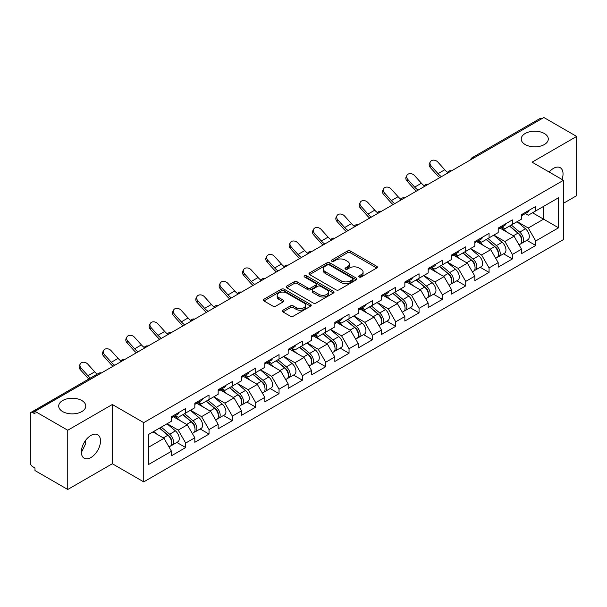 <?xml version="1.0" encoding="UTF-8"?>
<svg xmlns="http://www.w3.org/2000/svg" width="607" height="607" viewBox="0 0 607 607"><rect width="100%" height="100%" fill="white"/><g stroke="black" fill="none" stroke-linecap="round" stroke-linejoin="round"><path stroke-width="0.91" d="M525.192 144.542A13.536 7.815 180 0 1 521.223 139.018A13.536 7.815 180 0 1 529.585 131.795A13.536 7.815 180 0 1 544.342 133.494A13.536 7.815 180 0 1 548.303 139.018A13.536 7.815 180 0 1 539.949 146.241A13.536 7.815 180 0 1 525.192 144.542M62.658 411.584A13.536 7.815 180 0 1 58.697 406.06A13.536 7.815 180 0 1 67.051 398.837A13.536 7.815 180 0 1 81.808 400.529A13.536 7.815 180 0 1 85.777 406.06A13.536 7.815 180 0 1 77.415 413.276A13.536 7.815 180 0 1 62.658 411.584M359.116 277.012A1.457 0.842 0 0 0 361.173 277.012L376.772 268.006A2.079 1.199 0 0 0 377.379 267.156A2.079 1.199 0 0 0 376.772 266.306L350.338 251.048A2.079 1.199 0 0 0 347.401 251.048L331.801 260.054A1.457 0.842 0 0 0 331.376 260.653A1.457 0.842 0 0 0 331.801 261.245A1.457 0.842 0 0 0 333.858 261.245L335.876 260.077A6.647 3.839 0 0 1 345.277 260.077L347.477 261.351A6.647 3.839 0 0 1 349.427 264.06A6.647 3.839 0 0 1 347.477 266.777L345.459 267.937A1.457 0.842 0 0 0 345.034 268.537A1.457 0.842 0 0 0 345.459 269.129A1.457 0.842 0 0 0 347.515 269.129L349.533 267.96A6.647 3.839 0 0 1 358.934 267.96L361.135 269.235A6.647 3.839 0 0 1 363.077 271.944A6.647 3.839 0 0 1 361.135 274.66L359.116 275.821A1.457 0.842 0 0 0 358.691 276.42A1.457 0.842 0 0 0 359.116 277.012L359.116 275.821M85.541 440.462L85.777 443.497L81.368 452.496M90.936 435.424A13.536 7.815 -60 0 1 97.704 434.749A13.536 7.815 -60 0 1 99.776 445.599A13.536 7.815 -60 0 1 90.936 457.534A13.536 7.815 -60 0 1 84.161 458.202A13.536 7.815 -60 0 1 82.089 447.351A13.536 7.815 -60 0 1 90.936 435.424M549.168 172.039A13.536 7.815 -60 0 1 553.463 168.382A13.536 7.815 -60 0 1 560.231 167.714A13.536 7.815 -60 0 1 562.021 179.452M282.945 310.223A2.079 1.199 0 0 0 282.338 311.065A2.079 1.199 0 0 0 282.945 311.915L290.358 316.194A2.079 1.199 0 0 0 293.295 316.194L310.625 306.194A2.079 1.199 0 0 0 311.232 305.344A2.079 1.199 0 0 0 310.625 304.502L284.19 289.236A2.079 1.199 0 0 0 281.253 289.236L263.931 299.243A2.079 1.199 0 0 0 263.324 300.093A2.079 1.199 0 0 0 263.931 300.935L272.884 306.11A2.079 1.199 0 0 0 275.821 306.11L283.241 301.831A2.079 1.199 0 0 0 283.848 300.981A2.079 1.199 0 0 0 283.241 300.131L278.795 297.567A5.554 3.21 0 0 1 277.171 295.298A5.554 3.21 0 0 1 280.601 292.339A5.554 3.21 0 0 1 286.656 293.029L304.054 303.075A5.554 3.21 0 0 1 305.678 305.344A5.554 3.21 0 0 1 302.248 308.31A5.554 3.21 0 0 1 296.193 307.612L293.295 305.936A2.079 1.199 0 0 0 290.358 305.936L282.945 310.223L282.945 311.915M112.325 404.505L67.749 430.242L34.986 411.326L543.887 117.515L576.65 136.431L532.073 162.168L563.486 180.302L143.738 422.639L112.325 404.505L112.325 463.748L143.738 481.89L143.738 422.639M336.028 289.835A2.079 1.199 0 0 0 338.964 289.835L356.286 279.827A2.079 1.199 0 0 0 356.893 278.985A2.079 1.199 0 0 0 356.286 278.135L329.859 262.877A2.079 1.199 0 0 0 326.923 262.877L309.593 272.877A2.079 1.199 0 0 0 308.986 273.727A2.079 1.199 0 0 0 309.593 274.576L336.028 289.835M305.109 277.323A1.457 0.842 0 0 1 306.588 277.528L306.588 275.806L333.455 291.314A2.079 1.199 0 0 1 334.062 292.164A2.079 1.199 0 0 1 333.455 293.014L316.133 303.014A2.079 1.199 0 0 1 313.189 303.014L286.762 287.756L286.762 286.064A2.079 1.199 0 0 0 286.155 286.906A2.079 1.199 0 0 0 286.762 287.756M286.762 286.064L294.175 281.777A2.079 1.199 0 0 1 297.111 281.777L307.832 287.968A2.079 1.199 0 0 0 310.769 287.968L315.686 285.131A2.079 1.199 0 0 0 316.3 284.281A2.079 1.199 0 0 0 315.686 283.431L304.532 276.989A1.457 0.842 0 0 1 304.107 276.397A1.457 0.842 0 0 1 305.002 275.624A1.457 0.842 0 0 1 306.588 275.806M143.738 481.89L563.486 239.545L563.486 180.302M176.827 442.435L185.696 447.556L185.696 443.064L178.215 430.113L167.153 423.716M185.696 447.556L171.485 455.758L171.485 451.267L148.677 464.438L148.677 434.384L171.485 421.212L171.485 416.721L185.696 408.519L185.696 413.01L194.824 407.745L194.824 403.253L209.036 395.043L209.036 399.535L218.156 394.269L218.156 389.777L232.367 381.575L232.367 386.067L241.495 380.794L241.495 376.302L255.706 368.1L255.706 372.592L264.834 367.326L264.834 362.834L279.045 354.625L279.045 359.116L288.166 353.851L288.166 349.359L302.377 341.157L302.377 345.649L311.505 340.375L311.505 335.883L325.716 327.681L325.716 332.173L334.836 326.907L334.836 322.416L349.048 314.206L349.048 318.698L358.176 313.432L358.176 308.94L372.387 300.738L372.387 305.23L381.507 299.957L381.507 295.465L395.718 287.263L395.718 291.755L404.846 286.489L404.846 281.997L419.058 273.787L419.058 278.279L428.185 273.013L428.185 268.522L442.397 260.32L442.397 264.811L451.517 259.538L451.517 255.046L465.728 246.844L465.728 251.336L474.856 246.07L474.856 241.578L489.067 233.369L489.067 237.861L498.188 232.595L498.188 228.103L512.399 219.901L512.399 224.393L521.527 219.119L521.527 214.628L535.738 206.426L535.738 210.917L558.546 197.745L558.546 227.8L535.738 240.971L528.257 228.02L517.187 221.623M526.861 240.342L535.738 245.463L535.738 240.971M535.738 245.463L521.527 253.665L521.527 249.173L512.399 254.447L504.925 241.487L493.855 235.099M503.529 253.809L512.399 258.939L512.399 254.447M512.399 258.939L498.188 267.141L498.188 262.649L489.067 267.915L481.586 254.963L470.516 248.574M480.19 267.285L489.067 272.406L489.067 267.915M489.067 272.406L474.856 280.616L474.856 276.124L465.728 281.39L458.247 268.438L447.177 262.042M456.851 280.76L465.728 285.882L465.728 281.39M465.728 285.882L451.517 294.084L451.517 289.592L442.397 294.865L434.916 281.906L423.845 275.517M433.519 294.228L442.397 299.357L442.397 294.865M442.397 299.357L428.185 307.559L428.185 303.068L419.058 308.333L411.576 295.381L400.506 288.993M410.18 307.703L419.058 312.825L419.058 308.333M419.058 312.825L404.846 321.035L404.846 316.543L395.718 321.809L388.245 308.857L377.175 302.461M386.849 321.179L395.718 326.3L395.718 321.809M395.718 326.3L381.507 334.503L381.507 330.011L372.387 335.284L364.906 322.325L353.835 315.936M363.51 334.647L372.387 339.776L372.387 335.284M372.387 339.776L358.176 347.978L358.176 343.486L349.048 348.752L341.574 335.8L330.504 329.411M340.178 348.122L349.048 353.244L349.048 348.752M349.048 353.244L334.836 361.453L334.836 356.962L325.716 362.227L318.235 349.275L307.165 342.879M316.839 361.597L325.716 366.719L325.716 362.227M325.716 366.719L311.505 374.921L311.505 370.429L302.377 375.703L294.896 362.743L283.826 356.355M293.5 375.065L302.377 380.194L302.377 375.703M302.377 380.194L288.166 388.397L288.166 383.905L279.045 389.17L271.564 376.219L260.494 369.83M270.168 388.541L279.045 393.662L279.045 389.17M279.045 393.662L264.834 401.872L264.834 397.38L255.706 402.646L248.225 389.694L237.155 383.298M246.829 402.016L255.706 407.138L255.706 402.646M255.706 407.138L241.495 415.34L241.495 410.848L232.367 416.121L224.893 403.162L213.823 396.773M223.497 415.484L232.367 420.613L232.367 416.121M232.367 420.613L218.156 428.815L218.156 424.323L209.036 429.589L201.554 416.637L190.484 410.249M200.158 428.959L209.036 434.081L209.036 429.589M209.036 434.081L194.824 442.291L194.824 437.799L185.696 443.064M175.324 415.658L178.215 417.328L185.696 413.01M178.215 430.113L187.343 424.839L173.382 416.781M194.824 437.799L187.343 424.839M198.664 402.183L201.554 403.852L209.036 399.535M201.554 416.637L210.682 411.371L196.721 403.306M218.156 424.323L210.682 411.371M222.003 388.715L224.893 390.384L232.367 386.067M224.893 403.162L234.014 397.896L220.053 389.838M241.495 410.848L234.014 397.896M245.334 375.24L248.225 376.909L255.706 372.592M248.225 389.694L257.353 384.421L243.392 376.363M264.834 397.38L257.353 384.421M268.673 361.764L271.564 363.434L279.045 359.116M271.564 376.219L280.684 370.953L266.723 362.887M288.166 383.905L280.684 370.953M292.005 348.297L294.896 349.966L302.377 345.649M294.896 362.743L304.024 357.477L290.063 349.42M311.505 370.429L304.024 357.477M315.344 334.821L318.235 336.49L325.716 332.173M318.235 349.275L327.363 344.002L313.402 335.944M334.836 356.962L327.363 344.002M338.676 321.346L341.574 323.015L349.048 318.698M341.574 335.8L350.694 330.534L336.733 322.469M358.176 343.486L350.694 330.534M362.015 307.878L364.906 309.547L372.387 305.23M364.906 322.325L374.033 317.059L360.072 309.001M381.507 330.011L374.033 317.059M385.354 294.403L388.245 296.072L395.718 291.755M388.245 308.857L397.365 303.583L383.404 295.526M404.846 316.543L397.365 303.583M408.686 280.927L411.576 282.596L419.058 278.279M411.576 295.381L420.704 290.116L406.743 282.05M428.185 303.068L420.704 290.116M432.025 267.459L434.916 269.129L442.397 264.811M434.916 281.906L444.036 276.64L430.075 268.582M451.517 289.592L444.036 276.64M455.356 253.984L458.247 255.653L465.728 251.336M458.247 268.438L467.375 263.165L453.414 255.107M474.856 276.124L467.375 263.165M478.695 240.509L481.586 242.178L489.067 237.861M481.586 254.963L490.714 249.697L476.753 241.632M498.188 262.649L490.714 249.697M502.027 227.041L504.925 228.71L512.399 224.393M504.925 241.487L514.046 236.222L500.085 228.164M521.527 249.173L514.046 236.222M541.649 118.813L473.885 157.934M472.929 158.48A3.172 1.829 120 0 1 473.733 157.843A3.172 1.829 60 0 0 472.147 157.691L539.911 118.562A3.172 1.829 60 0 1 541.497 118.722M525.366 213.565L528.257 215.235L535.738 210.917M528.257 228.02L543.591 219.165L543.591 206.38L558.546 197.745M532.521 212.776L558.546 227.8M563.486 203.277L576.65 195.674L576.65 136.431M67.749 430.242L67.749 489.485L34.986 470.569L34.986 467.982L32.596 466.601A3.172 1.829 -120 0 1 30.35 462.716L30.35 413.83A3.172 1.829 -120 0 1 31.01 412.381A3.172 1.829 -120 0 1 32.596 412.532L34.986 413.913L34.986 411.326M67.749 489.485L112.325 463.748M148.677 447.169L164.011 438.315L152.941 431.926M171.485 451.267L164.011 438.315M359.693 277.217L361.135 276.382A6.647 3.839 0 0 0 363.077 273.674L363.077 271.944M349.427 264.06L349.427 265.79A6.647 3.839 0 0 1 347.477 268.499L346.043 269.333M376.742 268.021L350.338 252.778A2.079 1.199 0 0 0 347.401 252.778L332.386 261.45M356.286 278.135L356.286 279.827L329.859 264.599A2.079 1.199 0 0 0 326.923 264.599L309.623 274.592L309.593 272.877M352.614 279.577A1.457 0.842 0 0 0 353.046 278.985A1.457 0.842 0 0 0 352.614 278.385L329.419 264.993A1.457 0.842 0 0 0 327.363 264.993L325.231 266.223A6.647 3.839 0 0 0 323.288 268.939A6.647 3.839 0 0 0 325.231 271.648L341.088 280.806A6.647 3.839 0 0 0 350.489 280.806L352.614 279.577L352.614 281.299A1.457 0.842 0 0 0 353.046 280.707L353.046 278.985M323.288 268.939L323.288 270.661A6.647 3.839 0 0 0 325.231 273.378L325.231 271.648M352.614 281.299L350.489 282.528A6.647 3.839 0 0 1 341.088 282.528L325.231 273.378M286.792 287.771L294.175 283.507L294.175 281.777M316.3 284.281L316.3 286.011A2.079 1.199 0 0 1 315.686 286.853L310.769 289.698A2.079 1.199 0 0 1 307.832 289.698L297.111 283.507A2.079 1.199 0 0 0 294.175 283.507M306.588 277.528L333.425 293.029M318.956 294.387A5.554 3.21 0 0 0 325.011 295.085A5.554 3.21 0 0 0 328.44 292.119A5.554 3.21 0 0 0 326.809 289.85L320.678 286.314A2.079 1.199 0 0 0 317.742 286.314L312.825 289.152A2.079 1.199 0 0 0 312.218 290.002A2.079 1.199 0 0 0 312.825 290.852L318.956 294.387L318.956 296.117A5.554 3.21 0 0 0 325.011 296.808A5.554 3.21 0 0 0 328.44 293.849L328.44 292.119M312.218 290.002L312.218 291.732A2.079 1.199 0 0 0 312.825 292.574L312.825 290.852M318.956 296.117L312.825 292.574M305.678 305.344L305.678 307.074A5.554 3.21 0 0 1 302.248 310.033A5.554 3.21 0 0 1 296.193 309.342L293.295 307.666A2.079 1.199 0 0 0 290.358 307.666L282.976 311.93M277.171 295.298L277.171 297.028A5.554 3.21 0 0 0 278.795 299.297L278.795 297.567M283.211 301.846L278.795 299.297M310.594 306.209L284.19 290.965A2.079 1.199 0 0 0 281.253 290.965L263.962 300.951M519.744 234.507L518.697 233.9M521.087 243.407A6.981 4.029 -120 0 0 522.103 243.088A6.981 4.029 -120 0 0 523.355 238.21A6.981 4.029 -120 0 0 519.721 232.132L511.299 225.022M522.103 243.088L527.862 239.765A6.981 4.029 -120 0 0 529.114 234.886A6.981 4.029 -120 0 0 525.48 228.801L517.058 221.699M509.675 225.963L519.281 234.067A4.234 2.443 60 0 1 521.565 239.279M519.031 244.856L520.305 244.128A6.981 4.029 -120 0 0 521.557 239.249A6.981 4.029 -120 0 0 517.923 233.164L509.508 226.062M507.08 232.2L501.397 227.405M439.741 177.646A16.928 9.773 60 0 1 437.207 175.203L430.34 167.555A4.757 3.65 -152.4 0 1 429.483 163.404L430.302 161.841A4.757 3.65 27.6 0 0 431.16 165.992L438.026 173.64A14.173 8.187 -120 0 0 441.456 176.652M447.617 172.373A14.173 8.187 -120 0 1 444.756 169.755L437.89 162.107A4.757 3.65 27.6 0 0 430.302 161.841M523.401 213.55A6.981 4.029 60 0 1 522.103 215.455A6.981 4.029 60 0 1 521.527 215.69M529.16 210.227A6.981 4.029 60 0 1 527.862 212.124L522.103 215.455M496.412 247.975L495.365 247.375M497.748 256.875A6.981 4.029 -120 0 0 498.764 256.564A6.981 4.029 -120 0 0 500.016 251.685A6.981 4.029 -120 0 0 496.382 245.6L487.967 238.498M498.764 256.564L504.523 253.233A6.981 4.029 -120 0 0 505.775 248.362A6.981 4.029 -120 0 0 502.141 242.276L493.726 235.175M486.344 239.439L495.949 247.535A4.234 2.443 60 0 1 498.233 252.747M495.699 258.332L496.966 257.596A6.981 4.029 -120 0 0 498.226 252.717A6.981 4.029 -120 0 0 494.591 246.639L486.169 239.537M483.741 245.668L478.058 240.88M473.073 261.45L472.026 260.843M474.416 270.35A6.981 4.029 -120 0 0 475.425 270.032A6.981 4.029 -120 0 0 476.685 265.153A6.981 4.029 -120 0 0 473.05 259.075L464.628 251.973M475.425 270.032L481.184 266.708A6.981 4.029 -120 0 0 482.444 261.829A6.981 4.029 -120 0 0 478.809 255.752L470.387 248.65M463.004 252.907L472.61 261.01A4.234 2.443 60 0 1 474.894 266.223M472.36 271.807L473.635 271.071A6.981 4.029 -120 0 0 474.886 266.192A6.981 4.029 -120 0 0 471.252 260.115L462.83 253.005M460.402 259.143L454.726 254.348M449.741 274.925L448.694 274.318M451.077 283.826A6.981 4.029 -120 0 0 452.094 283.507A6.981 4.029 -120 0 0 453.346 278.628A6.981 4.029 -120 0 0 449.711 272.551L441.289 265.441M452.094 283.507L457.853 280.184A6.981 4.029 -120 0 0 459.104 275.305A6.981 4.029 -120 0 0 455.47 269.22L447.048 262.118M439.673 266.382L449.271 274.485A4.234 2.443 60 0 1 451.555 279.698M449.028 285.275L450.295 284.546A6.981 4.029 -120 0 0 451.555 279.668A6.981 4.029 -120 0 0 447.913 273.582L439.498 266.481M437.07 272.619L431.387 267.824M426.402 288.393L425.355 287.794M427.738 297.293A6.981 4.029 -120 0 0 428.754 296.982A6.981 4.029 -120 0 0 430.014 292.104A6.981 4.029 -120 0 0 426.372 286.018L417.957 278.917M428.754 296.982L434.513 293.651A6.981 4.029 -120 0 0 435.773 288.78A6.981 4.029 -120 0 0 432.131 282.695L423.716 275.593M416.334 279.857L425.939 287.953A4.234 2.443 60 0 1 428.223 293.166M425.689 298.75L426.964 298.014A6.981 4.029 -120 0 0 428.216 293.135A6.981 4.029 -120 0 0 424.581 287.058L416.159 279.956M413.731 286.087L408.056 281.299M403.063 301.869L402.016 301.262M404.406 310.769A6.981 4.029 -120 0 0 405.423 310.45A6.981 4.029 -120 0 0 406.675 305.571A6.981 4.029 -120 0 0 403.04 299.494L394.618 292.392M405.423 310.45L411.182 307.127A6.981 4.029 -120 0 0 412.434 302.248A6.981 4.029 -120 0 0 408.799 296.17L400.377 289.069M393.002 293.325L402.6 301.429A4.234 2.443 60 0 1 404.884 306.641M402.358 312.226L403.625 311.49A6.981 4.029 -120 0 0 404.877 306.611A6.981 4.029 -120 0 0 401.242 300.533L392.828 293.424M390.4 299.562L384.717 294.767M416.402 191.114A16.928 9.773 60 0 1 413.868 188.678L407.001 181.03A4.757 3.65 -152.4 0 1 406.151 176.88L406.971 175.317A4.757 3.65 27.6 0 0 407.821 179.467L414.687 187.108A14.173 8.187 -120 0 0 418.117 190.128M424.285 185.848A14.173 8.187 -120 0 1 421.425 183.223L414.551 175.575A4.757 3.65 27.6 0 0 406.971 175.317M500.062 227.026A6.981 4.029 60 0 1 498.764 228.922A6.981 4.029 60 0 1 498.188 229.158M505.821 223.695A6.981 4.029 60 0 1 504.523 225.599L498.764 228.922M393.07 204.589A16.928 9.773 60 0 1 390.536 202.146L383.67 194.506A4.757 3.65 -152.4 0 1 382.812 190.355L383.632 188.785A4.757 3.65 27.6 0 0 384.481 192.935L391.356 200.583A14.173 8.187 -120 0 0 394.778 203.603M400.946 199.316A14.173 8.187 -120 0 1 398.086 196.698L391.219 189.05A4.757 3.65 27.6 0 0 383.632 188.785M476.73 240.493A6.981 4.029 60 0 1 475.425 242.398A6.981 4.029 60 0 1 474.856 242.633M482.489 237.17A6.981 4.029 60 0 1 481.184 239.075L475.425 242.398M369.731 218.065A16.928 9.773 60 0 1 367.197 215.622L360.33 207.973A4.757 3.65 -152.4 0 1 359.481 203.823L360.3 202.26A4.757 3.65 27.6 0 0 361.15 206.41L368.017 214.059A14.173 8.187 -120 0 0 371.446 217.071M377.615 212.791A14.173 8.187 -120 0 1 374.747 210.174L367.88 202.526A4.757 3.65 27.6 0 0 360.3 202.26M453.391 253.969A6.981 4.029 60 0 1 452.094 255.873A6.981 4.029 60 0 1 451.517 256.108M459.15 250.645A6.981 4.029 60 0 1 457.853 252.542L452.094 255.873M346.4 231.533A16.928 9.773 60 0 1 343.865 229.097L336.991 221.449A4.757 3.65 -152.4 0 1 336.141 217.298L336.961 215.735A4.757 3.65 27.6 0 0 337.811 219.886L344.685 227.526A14.173 8.187 -120 0 0 348.107 230.546M354.276 226.267A14.173 8.187 -120 0 1 351.415 223.642L344.541 215.993A4.757 3.65 27.6 0 0 336.961 215.735M430.052 267.444A6.981 4.029 60 0 1 428.754 269.341A6.981 4.029 60 0 1 428.185 269.576M435.818 264.113A6.981 4.029 60 0 1 434.513 266.018L428.754 269.341M323.061 245.008A16.928 9.773 60 0 1 320.526 242.565L313.66 234.924A4.757 3.65 -152.4 0 1 312.81 230.774L313.622 229.203A4.757 3.65 27.6 0 0 314.479 233.354L321.346 241.002A14.173 8.187 -120 0 0 324.775 244.022M330.944 239.735A14.173 8.187 -120 0 1 328.076 237.117L321.209 229.469A4.757 3.65 27.6 0 0 313.622 229.203M406.72 280.912A6.981 4.029 60 0 1 405.423 282.816A6.981 4.029 60 0 1 404.846 283.052M412.479 277.589A6.981 4.029 60 0 1 411.182 279.493L405.423 282.816M379.732 315.344L378.685 314.737M381.067 324.244A6.981 4.029 -120 0 0 382.084 323.926A6.981 4.029 -120 0 0 383.336 319.047A6.981 4.029 -120 0 0 379.701 312.969L371.287 305.86M382.084 323.926L387.843 320.602A6.981 4.029 -120 0 0 389.095 315.723A6.981 4.029 -120 0 0 385.46 309.638L377.046 302.536M369.663 306.801L379.269 314.904A4.234 2.443 60 0 1 381.553 320.117M379.018 325.693L380.293 324.965A6.981 4.029 -120 0 0 381.545 320.086A6.981 4.029 -120 0 0 377.911 314.001L369.488 306.899M367.06 313.037L361.377 308.242M299.729 258.483A16.928 9.773 60 0 1 297.195 256.04L290.321 248.392A4.757 3.65 -152.4 0 1 289.471 244.242L290.29 242.679A4.757 3.65 27.6 0 0 291.14 246.829L298.007 254.477A14.173 8.187 -120 0 0 301.436 257.489M307.605 253.21A14.173 8.187 -120 0 1 304.744 250.592L297.87 242.944A4.757 3.65 27.6 0 0 290.29 242.679M383.381 294.387A6.981 4.029 60 0 1 382.084 296.292A6.981 4.029 60 0 1 381.507 296.527M389.14 291.064A6.981 4.029 60 0 1 387.843 292.961L382.084 296.292M356.392 328.812L355.345 328.212M357.735 337.712A6.981 4.029 -120 0 0 358.752 337.401A6.981 4.029 -120 0 0 360.004 332.522A6.981 4.029 -120 0 0 356.37 326.437L347.948 319.335M358.752 337.401L364.511 334.07A6.981 4.029 -120 0 0 365.763 329.199A6.981 4.029 -120 0 0 362.129 323.114L353.706 316.012M346.324 320.276L355.93 328.372A4.234 2.443 60 0 1 358.213 333.584M355.679 339.169L356.954 338.433A6.981 4.029 -120 0 0 358.206 333.554A6.981 4.029 -120 0 0 354.571 327.477L346.157 320.375M343.729 326.505L338.046 321.718M276.39 271.951A16.928 9.773 60 0 1 273.856 269.516L266.989 261.867A4.757 3.65 -152.4 0 1 266.132 257.717L266.951 256.154A4.757 3.65 27.6 0 0 267.808 260.304L274.675 267.945A14.173 8.187 -120 0 0 278.105 270.965M284.266 266.685A14.173 8.187 -120 0 1 281.405 264.06L274.539 256.412A4.757 3.65 27.6 0 0 266.951 256.154M360.05 307.863A6.981 4.029 60 0 1 358.752 309.76A6.981 4.029 60 0 1 358.176 309.995M365.809 304.532A6.981 4.029 60 0 1 364.511 306.436L358.752 309.76M333.061 342.287L332.014 341.68M334.396 351.187A6.981 4.029 -120 0 0 335.413 350.869A6.981 4.029 -120 0 0 336.665 345.99A6.981 4.029 -120 0 0 333.031 339.912L324.616 332.811M335.413 350.869L341.172 347.545A6.981 4.029 -120 0 0 342.424 342.667A6.981 4.029 -120 0 0 338.789 336.589L330.375 329.487M322.992 333.744L332.598 341.847A4.234 2.443 60 0 1 334.882 347.06M332.348 352.644L333.615 351.908A6.981 4.029 -120 0 0 334.874 347.029A6.981 4.029 -120 0 0 331.24 340.952L322.818 333.842M320.39 339.981L314.707 335.185M253.051 285.427A16.928 9.773 60 0 1 250.516 282.983L243.65 275.343A4.757 3.65 -152.4 0 1 242.8 271.192L243.619 269.622A4.757 3.65 27.6 0 0 244.469 273.772L251.336 281.42A14.173 8.187 -120 0 0 254.765 284.44M260.934 280.153A14.173 8.187 -120 0 1 258.066 277.536L251.199 269.887A4.757 3.65 27.6 0 0 243.619 269.622M336.71 321.331A6.981 4.029 60 0 1 335.413 323.235A6.981 4.029 60 0 1 334.836 323.47M342.469 318.007A6.981 4.029 60 0 1 341.172 319.912L335.413 323.235M309.722 355.763L308.675 355.156M311.065 364.663A6.981 4.029 -120 0 0 312.074 364.344A6.981 4.029 -120 0 0 313.333 359.465A6.981 4.029 -120 0 0 309.699 353.388L301.277 346.278M312.074 364.344L317.833 361.021A6.981 4.029 -120 0 0 319.092 356.142A6.981 4.029 -120 0 0 315.458 350.057L307.036 342.955M299.653 347.219L309.259 355.323A4.234 2.443 60 0 1 311.543 360.535M309.009 366.112L310.283 365.384A6.981 4.029 -120 0 0 311.535 360.505A6.981 4.029 -120 0 0 307.901 354.42L299.479 347.318M297.051 353.456L291.375 348.661M229.719 298.902A16.928 9.773 60 0 1 227.185 296.459L220.318 288.811A4.757 3.65 -152.4 0 1 219.461 284.66L220.28 283.097A4.757 3.65 27.6 0 0 221.13 287.248L228.004 294.896A14.173 8.187 -120 0 0 231.426 297.908M237.595 293.629A14.173 8.187 -120 0 1 234.734 291.011L227.868 283.363A4.757 3.65 27.6 0 0 220.28 283.097M313.379 334.806A6.981 4.029 60 0 1 312.074 336.71A6.981 4.029 60 0 1 311.505 336.946M319.138 331.483A6.981 4.029 60 0 1 317.833 333.38L312.074 336.71M286.39 369.231L285.343 368.631M287.726 378.131A6.981 4.029 -120 0 0 288.742 377.82A6.981 4.029 -120 0 0 289.994 372.941A6.981 4.029 -120 0 0 286.36 366.856L277.938 359.754M288.742 377.82L294.501 374.489A6.981 4.029 -120 0 0 295.753 369.617A6.981 4.029 -120 0 0 292.119 363.532L283.697 356.43M276.322 360.695L285.92 368.79A4.234 2.443 60 0 1 288.204 374.003M285.677 379.587L286.944 378.851A6.981 4.029 -120 0 0 288.204 373.973A6.981 4.029 -120 0 0 284.562 367.895L276.147 360.793M273.719 366.924L268.036 362.136M206.38 312.37A16.928 9.773 60 0 1 203.846 309.934L196.979 302.286A4.757 3.65 -152.4 0 1 196.129 298.136L196.949 296.573A4.757 3.65 27.6 0 0 197.799 300.723L204.665 308.364A14.173 8.187 -120 0 0 208.095 311.383M214.263 307.104A14.173 8.187 -120 0 1 211.395 304.479L204.529 296.838A4.757 3.65 27.6 0 0 196.949 296.573M290.04 348.281A6.981 4.029 60 0 1 288.742 350.178A6.981 4.029 60 0 1 288.166 350.414M295.799 344.951A6.981 4.029 60 0 1 294.501 346.855L288.742 350.178M263.051 382.706L262.004 382.099M264.386 391.606A6.981 4.029 -120 0 0 265.403 391.287A6.981 4.029 -120 0 0 266.663 386.409A6.981 4.029 -120 0 0 263.021 380.331L254.606 373.229M265.403 391.287L271.162 387.964A6.981 4.029 -120 0 0 272.422 383.085A6.981 4.029 -120 0 0 268.78 377.008L260.365 369.906M252.982 374.162L262.588 382.266A4.234 2.443 60 0 1 264.872 387.478M262.338 393.063L263.613 392.327A6.981 4.029 -120 0 0 264.864 387.448A6.981 4.029 -120 0 0 261.23 381.371L252.808 374.261M250.38 380.399L244.697 375.604M183.048 325.845A16.928 9.773 60 0 1 180.514 323.402L173.64 315.761A4.757 3.65 -152.4 0 1 172.79 311.611L173.61 310.04A4.757 3.65 27.6 0 0 174.459 314.191L181.334 321.839A14.173 8.187 -120 0 0 184.756 324.859M190.924 320.572A14.173 8.187 -120 0 1 188.064 317.954L181.19 310.306A4.757 3.65 27.6 0 0 173.61 310.04M266.701 361.749A6.981 4.029 60 0 1 265.403 363.654A6.981 4.029 60 0 1 264.834 363.889M272.467 358.426A6.981 4.029 60 0 1 271.162 360.33L265.403 363.654M239.712 396.181L238.665 395.574M241.055 405.081A6.981 4.029 -120 0 0 242.072 404.763A6.981 4.029 -120 0 0 243.324 399.884A6.981 4.029 -120 0 0 239.689 393.806L231.267 386.697M242.072 404.763L247.831 401.439A6.981 4.029 -120 0 0 249.082 396.561A6.981 4.029 -120 0 0 245.448 390.476L237.026 383.374M229.643 387.638L239.249 395.741A4.234 2.443 60 0 1 241.533 400.954M238.999 406.531L240.273 405.802A6.981 4.029 -120 0 0 241.525 400.923A6.981 4.029 -120 0 0 237.891 394.838L229.476 387.736M227.048 393.875L221.365 389.079M159.709 339.321A16.928 9.773 60 0 1 157.175 336.877L150.308 329.229A4.757 3.65 -152.4 0 1 149.459 325.079L150.27 323.516A4.757 3.65 27.6 0 0 151.128 327.666L157.995 335.314A14.173 8.187 -120 0 0 161.424 338.327M167.593 334.047A14.173 8.187 -120 0 1 164.725 331.43L157.858 323.781A4.757 3.65 27.6 0 0 150.27 323.516M243.369 375.225A6.981 4.029 60 0 1 242.072 377.129A6.981 4.029 60 0 1 241.495 377.364M249.128 371.901A6.981 4.029 60 0 1 247.831 373.798L242.072 377.129M216.38 409.649L215.333 409.05M217.716 418.549A6.981 4.029 -120 0 0 218.732 418.238A6.981 4.029 -120 0 0 219.984 413.359A6.981 4.029 -120 0 0 216.35 407.274L207.935 400.172M218.732 418.238L224.491 414.907A6.981 4.029 -120 0 0 225.743 410.036A6.981 4.029 -120 0 0 222.109 403.951L213.694 396.849M206.312 401.113L215.917 409.209A4.234 2.443 60 0 1 218.201 414.422M215.667 420.006L216.934 419.27A6.981 4.029 -120 0 0 218.194 414.391A6.981 4.029 -120 0 0 214.559 408.314L206.137 401.212M203.709 407.343L198.026 402.555M136.378 352.788A16.928 9.773 60 0 1 133.844 350.353L126.969 342.705A4.757 3.65 -152.4 0 1 126.119 338.554L126.939 336.991A4.757 3.65 27.6 0 0 127.789 341.142L134.655 348.782A14.173 8.187 -120 0 0 138.085 351.802M144.254 347.523A14.173 8.187 -120 0 1 141.393 344.897L134.519 337.257A4.757 3.65 27.6 0 0 126.939 336.991M220.03 388.7A6.981 4.029 60 0 1 218.732 390.597A6.981 4.029 60 0 1 218.156 390.832M225.789 385.369A6.981 4.029 60 0 1 224.491 387.274L218.732 390.597M193.041 423.125L191.994 422.518M194.384 432.025A6.981 4.029 -120 0 0 195.393 431.706A6.981 4.029 -120 0 0 196.653 426.827A6.981 4.029 -120 0 0 193.018 420.75L184.596 413.648M195.393 431.706L201.16 428.383A6.981 4.029 -120 0 0 202.412 423.504A6.981 4.029 -120 0 0 198.777 417.426L190.355 410.324M182.973 414.581L192.578 422.684A4.234 2.443 60 0 1 194.862 427.897M192.328 433.481L193.603 432.745A6.981 4.029 -120 0 0 194.855 427.867A6.981 4.029 -120 0 0 191.22 421.789L182.798 414.68M180.378 420.818L174.695 416.023M113.039 366.264A16.928 9.773 60 0 1 110.504 363.821L103.638 356.18A4.757 3.65 -152.4 0 1 102.78 352.03L103.6 350.459A4.757 3.65 27.6 0 0 104.457 354.609L111.324 362.258A14.173 8.187 -120 0 0 114.746 365.277M120.914 360.99A14.173 8.187 -120 0 1 118.054 358.373L111.187 350.725A4.757 3.65 27.6 0 0 103.6 350.459M196.698 402.168A6.981 4.029 60 0 1 195.393 404.072A6.981 4.029 60 0 1 194.824 404.308M202.457 398.845A6.981 4.029 60 0 1 201.16 400.749L195.393 404.072M169.71 436.6L168.663 435.993M171.045 445.5A6.981 4.029 -120 0 0 172.062 445.181A6.981 4.029 -120 0 0 173.314 440.303A6.981 4.029 -120 0 0 169.679 434.225L161.257 427.116M172.062 445.181L177.821 441.858A6.981 4.029 -120 0 0 179.073 436.979A6.981 4.029 -120 0 0 175.438 430.894L167.024 423.792M159.641 428.056L169.239 436.16A4.234 2.443 60 0 1 171.531 441.372M168.996 446.949L170.264 446.221A6.981 4.029 -120 0 0 171.523 441.342A6.981 4.029 -120 0 0 167.889 435.257L159.466 428.155M157.038 434.293L153.708 431.478M88.842 378.988A16.928 9.773 60 0 1 87.165 377.296L80.299 369.648A4.757 3.65 -152.4 0 1 79.449 365.497L80.268 363.934A4.757 3.65 27.6 0 0 81.118 368.085L87.985 375.733A14.173 8.187 -120 0 0 90.458 378.055M97.188 374.17A14.173 8.187 -120 0 1 94.715 371.848L87.848 364.2A4.757 3.65 27.6 0 0 80.268 363.934M173.359 415.643A6.981 4.029 60 0 1 172.062 417.548A6.981 4.029 60 0 1 171.485 417.783M179.118 412.32A6.981 4.029 60 0 1 177.821 414.217L172.062 417.548M100.504 373.495L32.596 412.532M101.164 373.123A3.172 1.829 -60 0 0 100.36 373.411A3.172 1.829 -120 0 0 98.774 373.252L31.01 412.381M449.59 171.956A3.172 1.829 120 0 1 450.394 171.318A3.172 1.829 -60 0 1 451.206 171.03M426.258 185.431A3.172 1.829 120 0 1 427.062 184.794A3.172 1.829 -60 0 1 427.867 184.498M402.919 198.899A3.172 1.829 120 0 1 403.723 198.261A3.172 1.829 -60 0 1 404.528 197.973M379.58 212.374A3.172 1.829 120 0 1 380.392 211.737A3.172 1.829 -60 0 1 381.196 211.448M356.248 225.85A3.172 1.829 120 0 1 357.053 225.212A3.172 1.829 -60 0 1 357.857 224.916M332.909 239.317A3.172 1.829 120 0 1 333.713 238.68A3.172 1.829 -60 0 1 334.525 238.392M309.578 252.793A3.172 1.829 120 0 1 310.382 252.155A3.172 1.829 -60 0 1 311.186 251.867M286.238 266.268A3.172 1.829 120 0 1 287.043 265.631A3.172 1.829 -60 0 1 287.847 265.335M262.907 279.736A3.172 1.829 120 0 1 263.711 279.099A3.172 1.829 -60 0 1 264.515 278.81M239.568 293.211A3.172 1.829 120 0 1 240.372 292.574A3.172 1.829 -60 0 1 241.176 292.286M216.229 306.687A3.172 1.829 120 0 1 217.04 306.049A3.172 1.829 -60 0 1 217.845 305.753M192.897 320.155A3.172 1.829 120 0 1 193.701 319.517A3.172 1.829 -60 0 1 194.506 319.229M169.558 333.63A3.172 1.829 120 0 1 170.362 332.993A3.172 1.829 -60 0 1 171.174 332.704M146.226 347.105A3.172 1.829 120 0 1 147.031 346.468A3.172 1.829 -60 0 1 147.835 346.172M122.887 360.573A3.172 1.829 120 0 1 123.691 359.936A3.172 1.829 -60 0 1 124.496 359.648M361.135 276.382L361.135 274.66M345.459 269.129L345.459 267.937M347.477 268.499L347.477 266.777M331.801 261.245L331.801 260.054M347.401 252.778L347.401 251.048M350.338 252.778L350.338 251.048M376.772 268.006L376.772 266.306M326.923 264.599L326.923 262.877M329.859 264.599L329.859 262.877M341.088 282.528L341.088 280.806M350.489 282.528L350.489 280.806M297.111 283.507L297.111 281.777M307.832 289.698L307.832 287.968M310.769 289.698L310.769 287.968M315.686 286.853L315.686 285.131M333.455 293.014L333.455 291.314M290.358 307.666L290.358 305.936M293.295 307.666L293.295 305.936M296.193 309.342L296.193 307.612M283.241 301.831L283.241 300.131M263.931 300.935L263.931 299.243M281.253 290.965L281.253 289.236M284.19 290.965L284.19 289.236M310.625 306.194L310.625 304.502M519.721 232.132L525.48 228.801M513.34 235.812L517.923 233.164M431.16 165.992L430.34 167.555M444.756 169.755L438.026 173.64M496.382 245.6L502.141 242.276M490.001 249.287L494.591 246.639M473.05 259.075L478.809 255.752M466.669 262.755L471.252 260.115M449.711 272.551L455.47 269.22M443.33 276.231L447.913 273.582M426.372 286.018L432.131 282.695M419.991 289.706L424.581 287.058M403.04 299.494L408.799 296.17M396.659 303.174L401.242 300.533M407.821 179.467L407.001 181.03M421.425 183.223L414.687 187.108M384.481 192.935L383.67 194.506M398.086 196.698L391.356 200.583M361.15 206.41L360.33 207.973M374.747 210.174L368.017 214.059M337.811 219.886L336.991 221.449M351.415 223.642L344.685 227.526M314.479 233.354L313.66 234.924M328.076 237.117L321.346 241.002M379.701 312.969L385.46 309.638M373.32 316.649L377.911 314.001M291.14 246.829L290.321 248.392M304.744 250.592L298.007 254.477M356.37 326.437L362.129 323.114M349.989 330.125L354.571 327.477M267.808 260.304L266.989 261.867M281.405 264.06L274.675 267.945M333.031 339.912L338.789 336.589M326.649 343.592L331.24 340.952M244.469 273.772L243.65 275.343M258.066 277.536L251.336 281.42M309.699 353.388L315.458 350.057M303.318 357.068L307.901 354.42M221.13 287.248L220.318 288.811M234.734 291.011L228.004 294.896M286.36 366.856L292.119 363.532M279.979 370.543L284.562 367.895M197.799 300.723L196.979 302.286M211.395 304.479L204.665 308.364M263.021 380.331L268.78 377.008M256.64 384.011L261.23 381.371M174.459 314.191L173.64 315.761M188.064 317.954L181.334 321.839M239.689 393.806L245.448 390.476M233.308 397.486L237.891 394.838M151.128 327.666L150.308 329.229M164.725 331.43L157.995 335.314M216.35 407.274L222.109 403.951M209.969 410.962L214.559 408.314M127.789 341.142L126.969 342.705M141.393 344.897L134.655 348.782M193.018 420.75L198.777 417.426M186.637 424.43L191.22 421.789M104.457 354.609L103.638 356.18M118.054 358.373L111.324 362.258M169.679 434.225L175.438 430.894M163.298 437.905L167.889 435.257M81.118 368.085L80.299 369.648M94.715 371.848L87.985 375.733M472.147 157.691A3.172 3.172 0 0 0 470.622 159.816M451.411 170.901A3.172 3.172 0 0 0 447.283 173.291M428.079 184.376A3.172 3.172 0 0 0 423.952 186.759M404.74 197.852A3.172 3.172 0 0 0 400.612 200.234M381.408 211.319A3.172 3.172 0 0 0 377.281 213.71M358.069 224.795A3.172 3.172 0 0 0 353.942 227.177M334.738 238.27A3.172 3.172 0 0 0 330.603 240.653M311.399 251.738A3.172 3.172 0 0 0 307.271 254.128M288.059 265.213A3.172 3.172 0 0 0 283.932 267.596M264.728 278.689A3.172 3.172 0 0 0 260.6 281.071M241.389 292.157A3.172 3.172 0 0 0 237.261 294.547M218.057 305.632A3.172 3.172 0 0 0 213.922 308.015M194.718 319.107A3.172 3.172 0 0 0 190.59 321.49M171.386 332.575A3.172 3.172 0 0 0 167.251 334.965M148.047 346.051A3.172 3.172 0 0 0 143.92 348.433M124.708 359.526A3.172 3.172 0 0 0 120.581 361.909M101.377 372.994A3.172 3.172 0 0 0 98.774 373.252"/></g></svg>
